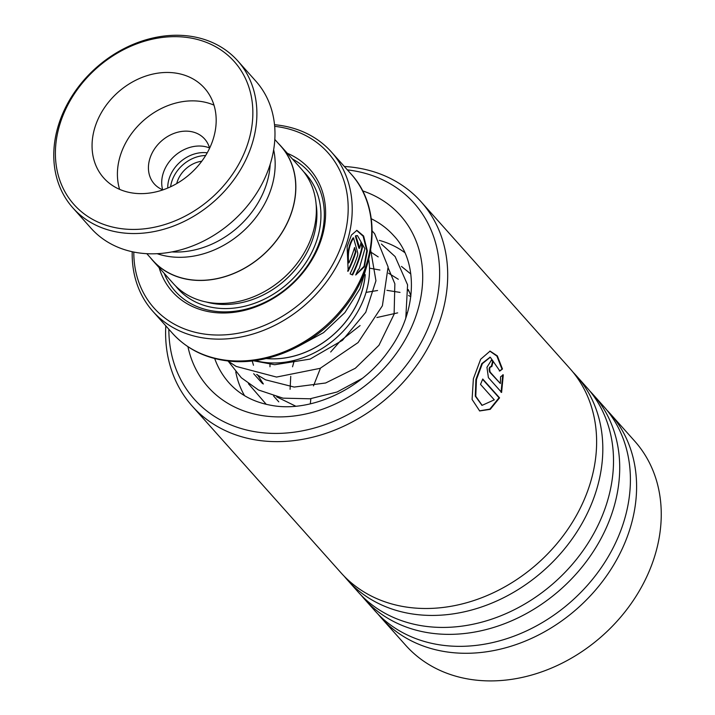 <?xml version="1.0" encoding="UTF-8"?>
<svg xmlns="http://www.w3.org/2000/svg" width="715" height="715" viewBox="0 0 715 715"><rect width="100%" height="100%" fill="white"/><g stroke="black" fill="none" stroke-linecap="round" stroke-linejoin="round"><path stroke-width="1.07" d="M157.166 253.7A85.782 69.221 -41.7 0 0 172.145 256.935A85.782 69.221 -41.7 0 0 273.648 149.739M207.225 152.822A32.211 25.999 -41.7 0 0 206.438 152.733A32.211 25.999 -41.7 0 0 167.748 188.054M146.807 253.682L152.867 260.466A85.782 69.221 -41.7 0 0 192.701 279.967A85.782 69.221 -41.7 0 0 280.637 234.565A85.782 69.221 -41.7 0 0 280.861 146.226L274.81 139.443M368.734 259.223A85.97 69.373 138.3 0 1 266.248 362.603A85.97 69.373 138.3 0 1 255.184 360.566M159.15 267.687A92.038 74.271 -41.7 0 0 215.072 312.598A92.038 74.271 -41.7 0 0 317.362 249.526A92.038 74.271 -41.7 0 0 287.323 153.287M164.209 273.362A89.581 72.295 -41.7 0 0 216.725 311.481A89.581 72.295 -41.7 0 0 314.823 253.19A89.581 72.295 -41.7 0 0 292.39 158.962M150.4 257.704A85.907 69.319 -41.7 0 0 152.769 260.546L173.28 283.524A85.907 69.319 -41.7 0 0 213.177 303.062A85.907 69.319 -41.7 0 0 301.238 257.588A85.907 69.319 -41.7 0 0 301.462 169.124L280.95 146.146A85.907 69.319 -41.7 0 0 278.394 143.465M133.803 252.055A116.581 94.076 -41.7 0 0 208.154 334.522A116.581 94.076 -41.7 0 0 342.896 241.232A116.581 94.076 -41.7 0 0 274.658 126.341M274.515 124.732A119.646 96.552 138.3 0 1 275.892 124.857A119.646 96.552 138.3 0 1 331.465 152.063A119.646 96.552 138.3 0 1 331.152 275.284A119.646 96.552 138.3 0 1 208.503 338.606A119.646 96.552 138.3 0 1 152.93 311.409A119.646 96.552 138.3 0 1 132.221 251.725M152.769 260.546A85.907 69.319 -41.7 0 0 192.666 280.074A85.907 69.319 -41.7 0 0 280.727 234.609A85.907 69.319 -41.7 0 0 280.95 146.146M362.451 247.381A119.646 96.552 -41.7 0 1 352.692 274.801L350.225 273.997L350.216 273.416A119.646 96.552 -41.7 0 0 357.679 255.175L357.768 253.03L353.541 237.979C349.269 244.789 347.633 253.056 348.634 262.771L349.027 262.718A119.646 96.552 -41.7 0 0 354.56 247.506L355.927 252.002A119.646 96.552 -41.7 0 1 348.187 271.137L347.106 246.621L351.405 235.074L356.892 230.346L363.631 236.022L367.34 250.876L364.337 266.829L355.721 275.007A119.646 96.552 -41.7 0 0 357.509 271.021L359.368 268.232L364.9 248.749L357.446 235.593L356.133 235.762L356.016 236.424L359.717 248.051A119.646 96.552 -41.7 0 0 360.995 242.43L362.451 247.381L361.906 247.381L360.995 242.43M352.692 274.801L352.164 274.953M353.791 238.104L352.987 237.97C348.732 244.736 347.115 252.967 348.125 262.646L349.027 262.718M354.56 247.506L355.382 251.948L355.927 252.002M355.382 251.948A119.039 96.06 -41.7 0 1 347.687 270.985L347.803 271.289M357.143 235.61L355.578 235.771L355.462 236.433L358.832 248.078L359.717 248.051M266.15 358.537A82.904 66.897 -41.7 0 0 365.24 274.614M365.151 274.935A82.833 66.844 138.3 0 1 266.346 358.492M201.773 161.224A26.08 21.048 -41.7 0 0 176.721 183.594M205.643 155.513A32.211 25.999 -41.7 0 0 170.599 186.785M362.425 246.094L361.87 246.094M352.191 274.649A119.039 96.06 -41.7 0 0 361.906 247.381M355.945 251.573L355.409 251.528M356.606 230.373L363.149 236.227L366.786 250.706L364.033 266.284L355.873 274.676M356.133 235.762L355.578 235.771M356.016 236.424L355.462 236.433M184.363 37.135A107.375 86.649 -41.7 0 0 60.14 123.445A107.375 86.649 -41.7 0 0 123.883 228.961A107.375 86.649 -41.7 0 0 248.105 142.651A107.375 86.649 -41.7 0 0 184.363 37.135M124.222 233.054A110.45 89.125 138.3 0 1 72.93 207.949A110.45 89.125 138.3 0 1 73.216 94.21A110.45 89.125 138.3 0 1 186.436 35.75A110.45 89.125 138.3 0 1 237.729 60.855A110.45 89.125 138.3 0 1 237.443 174.603A110.45 89.125 138.3 0 1 124.222 233.054M135.108 193.336A67.496 54.465 -41.7 0 0 204.302 157.613A67.496 54.465 -41.7 0 0 204.472 88.106A67.496 54.465 -41.7 0 0 173.128 72.76A67.496 54.465 -41.7 0 0 103.943 108.483A67.496 54.465 -41.7 0 0 103.764 177.999A67.496 54.465 -41.7 0 0 135.108 193.336M213.973 105.132A67.496 54.465 -41.7 0 0 198.466 101.155A67.496 54.465 -41.7 0 0 136.556 127.44A67.496 54.465 -41.7 0 0 119.611 189.359M209.602 148.228A33.748 27.233 -41.7 0 0 204.633 138.969A33.748 27.233 -41.7 0 0 188.966 131.292A33.748 27.233 -41.7 0 0 154.369 149.158A33.748 27.233 -41.7 0 0 154.279 183.916A33.748 27.233 -41.7 0 0 162.913 189.886M162.662 189.788A33.748 27.233 138.3 0 1 171.475 159.088A33.748 27.233 138.3 0 1 202.238 146.164A33.748 27.233 138.3 0 1 209.522 147.96M237.729 60.855L255.827 81.135A110.45 89.125 138.3 0 1 255.541 194.873A110.45 89.125 138.3 0 1 142.321 253.333A110.45 89.125 138.3 0 1 91.028 228.228L72.93 207.949M270.199 164.209A84.37 68.086 138.3 0 1 171.94 251.912M168.838 329.222A147.263 118.833 -41.7 0 0 255.613 431.833A147.263 118.833 -41.7 0 0 430.6 321.741A147.263 118.833 -41.7 0 0 352.844 170.644A147.263 118.833 -41.7 0 0 347.365 169.875M344.326 166.479A153.394 123.784 138.3 0 1 357.286 167.9A153.394 123.784 138.3 0 1 421.09 201.791A153.394 123.784 138.3 0 1 418.329 363.265A153.394 123.784 138.3 0 1 255.997 439.975A153.394 123.784 138.3 0 1 192.201 406.084A153.394 123.784 138.3 0 1 165.8 325.817M378.083 614.194A153.394 123.784 -41.7 0 0 381.104 617.733L405.754 645.359A153.394 123.784 -41.7 0 0 469.558 679.25A153.394 123.784 -41.7 0 0 631.881 602.539A153.394 123.784 -41.7 0 0 634.643 441.066L609.993 413.449A153.394 123.784 -41.7 0 0 606.812 410.053M192.201 406.084L341.127 572.947A153.394 123.784 -41.7 0 0 404.931 606.838A153.394 123.784 -41.7 0 0 567.254 530.128A153.394 123.784 -41.7 0 0 570.016 368.654L421.09 201.791M344.299 576.344A153.394 123.784 -41.7 0 0 347.32 579.883A153.394 123.784 -41.7 0 0 411.125 613.774A153.394 123.784 -41.7 0 0 573.448 537.063A153.394 123.784 -41.7 0 0 576.21 375.59A153.394 123.784 -41.7 0 0 573.028 372.193M347.32 579.883L358.018 591.868A153.394 123.784 -41.7 0 0 421.823 625.768A153.394 123.784 -41.7 0 0 584.146 549.057A153.394 123.784 -41.7 0 0 586.908 387.584L576.21 375.59M361.191 595.264A153.394 123.784 -41.7 0 0 364.212 598.812A153.394 123.784 -41.7 0 0 428.008 632.703A153.394 123.784 -41.7 0 0 590.34 555.993A153.394 123.784 -41.7 0 0 593.101 394.519A153.394 123.784 -41.7 0 0 589.92 391.123M364.212 598.812L374.91 610.798A153.394 123.784 -41.7 0 0 438.715 644.689A153.394 123.784 -41.7 0 0 601.038 567.978A153.394 123.784 -41.7 0 0 603.8 406.504L593.101 394.519M381.104 617.733A153.394 123.784 -41.7 0 0 444.9 651.624A153.394 123.784 -41.7 0 0 607.232 574.914A153.394 123.784 -41.7 0 0 609.993 413.449M493.18 361.147A153.394 123.784 -41.7 0 1 491.804 366.652C489.739 366.741 489.203 368.574 490.204 372.149L500.357 383.526L500.563 376.805L503.289 374.821L501.599 392.419L488.39 377.618L486.951 367.278L491.42 360.208L493.18 361.147L491.142 360.226M491.804 366.652L490.955 366.384M502.475 369.012L499.856 371.005L490.311 357.232L482.357 363.649L476.449 379.504L475.77 396.262L482.142 405.334L494.279 399.837L480.507 384.402A153.394 123.784 -41.7 0 0 482.741 379.004L499.571 397.862L490.222 409.346L479.676 410.955L472.088 399.435L473.375 378.789L480.659 359.234L490.088 351.101L497.336 355.882L502.475 369.012L499.311 370.987M490.025 357.241L481.803 363.613L475.922 379.424L475.278 396.119L481.91 405.244M482.607 379.343L499.052 397.763L489.864 409.105L479.443 410.866M499.571 397.862L499.052 397.763M489.802 351.119L496.898 356.079L501.93 369.012M500.357 383.526L489.668 372.095C488.667 368.529 489.194 366.706 491.259 366.625M502.743 374.803L501.072 392.347M491.33 366.357A152.787 123.293 -41.7 0 0 492.635 361.138M244.539 395.663A108.912 87.891 138.3 0 1 235.762 371.88M379.316 240.374A108.912 87.891 138.3 0 1 404.806 252.618M408.229 289.566A87.436 70.562 138.3 0 1 410.902 295.822M175.658 286.027A85.907 69.319 -41.7 0 0 217.762 308.192A85.907 69.319 -41.7 0 0 306.958 260.966A85.907 69.319 -41.7 0 0 303.678 171.77M206.278 302.007A82.833 66.844 -41.7 0 0 217.423 304.107A82.833 66.844 -41.7 0 0 316.084 204.007M350.976 173.924C382.194 207.475 378.155 267.508 342.994 309.532C315.092 344.576 269.001 365.597 229.113 361.093C205.956 358.555 187.062 349.278 172.44 333.27A119.646 96.552 -41.7 0 0 228.014 360.467A119.646 96.552 -41.7 0 0 350.672 297.145A119.646 96.552 -41.7 0 0 350.976 173.924L331.465 152.063M214.688 358.528A110.45 89.125 -41.7 0 0 229.068 382.891C239.775 394.85 254.048 402.366 271.879 405.45C310.542 412.618 361.379 389.684 388.495 351.029C417.962 311.4 418.195 261.306 393.867 235.807A110.45 89.125 -41.7 0 0 371.291 218.754M362.577 190.851A128.852 103.979 138.3 0 1 411.357 327.559A128.852 103.979 138.3 0 1 261.69 415.504A128.852 103.979 138.3 0 1 187.947 346.712M490.204 372.149L489.668 372.095M278.787 401.848L273.595 396.021M262.53 383.624L253.673 373.704M172.44 333.27L152.93 311.409M353.094 237.907L353.639 237.916M348.25 262.834L348.759 262.95M356.865 235.61L357.446 235.593M358.984 248.266L359.529 248.284M489.739 357.232L490.311 357.232M481.669 405.173L482.142 405.334M253.494 360.789L274.676 364.73L310.096 359.091L342.449 340.331L365.749 312.294L375.947 280.772L370.674 250.08M256.587 374.481L265.587 379.835L294.196 387.065L325.638 382.99L355.337 368.261L378.959 345.291L394.117 314.18L394.859 283.801L388.209 267.955M378.199 256.891L370.37 251.787M252.198 360.941L253.476 365.258M257.454 374.687L263.37 384M276.687 396.852L295.742 406.192M409.463 292.203L408.301 290.326M398.3 279.261L388.495 273.175M379.924 270.029L369.494 268.152M269.966 362.889L269.975 366.777M410.803 296.645L408.596 295.545M400.025 292.399L386.931 290.335M377.574 290.505L366.053 292.381M294.339 360.378L292.533 366.786M290.746 376.322L290.084 389.309M407.479 312.723L407.032 312.705M397.674 312.875L376.903 317.523M360.083 325.575L340.474 340.867L330.661 352.003M320.454 368.198L313.492 385.894M310.846 398.684L310.328 403.85M297.806 346.65L323.573 332.627L344.907 312.589L360.02 288.726L367.653 263.165M227.79 360.95L236.147 366.411L276.526 377.064L320.159 368.332L358.063 342.583L382.391 305.779L388.111 266.972L374.66 233.76L372.202 230.927M228.326 361.343L241.321 377.761L258.473 389.988L283.024 398.166L309.988 398.791L337.114 391.981L362.246 378.414M405.789 318.086L407.586 284.856L395.109 256.569L381.372 244.038M248.427 383.714L266.257 404.341M410.83 274.024L401.473 266.409"/></g></svg>
